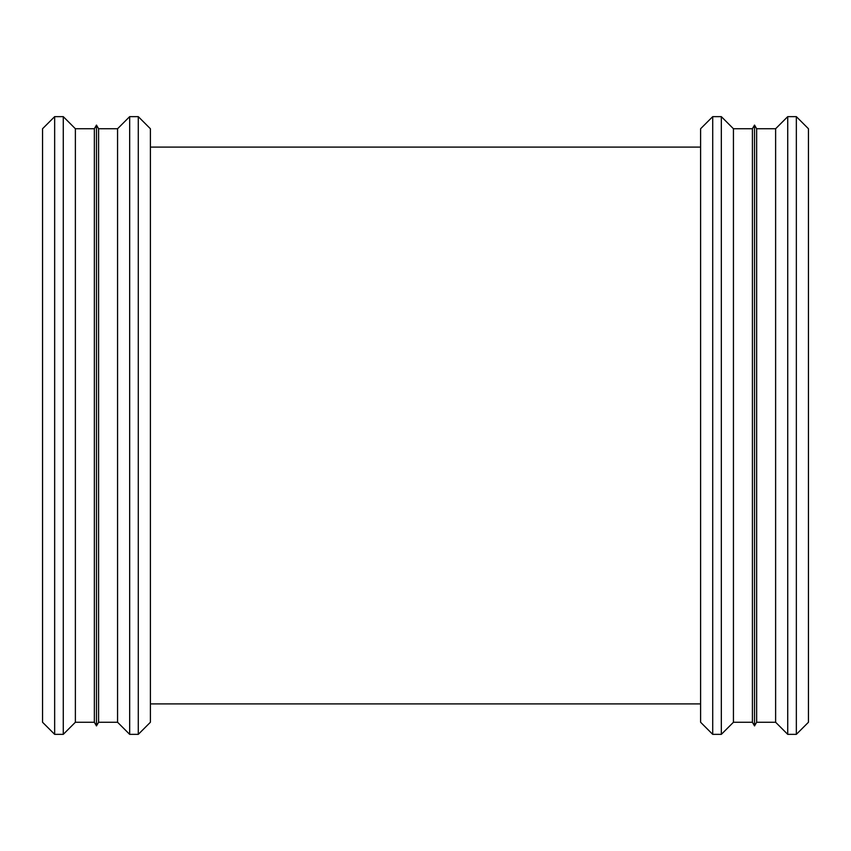 <?xml version="1.0" encoding="UTF-8"?>
<svg xmlns="http://www.w3.org/2000/svg" width="851" height="851" viewBox="0 0 851 851"><rect width="100%" height="100%" fill="white"/><g stroke="black" fill="none" stroke-linecap="round" stroke-linejoin="round"><path stroke-width="1.28" d="M796.345 734.36L808.45 722.254L808.45 128.746L796.345 116.64L796.345 734.36L787.728 734.36L787.728 116.64L796.345 116.64M787.728 734.36L775.623 722.254L775.623 128.746L787.728 116.64M775.623 722.254L756.645 722.254L756.645 128.746L775.623 128.746M756.645 722.254L754.529 725.914L754.529 125.086L756.645 128.746M754.529 725.914L752.412 722.254L752.412 128.746L754.529 125.086M752.412 722.254L733.434 722.254L733.434 128.746L752.412 128.746M733.434 722.254L721.329 734.36L721.329 116.64L733.434 128.746M721.329 734.36L712.712 734.36L712.712 116.64L721.329 116.64M712.712 734.36L700.607 722.254L700.607 128.746L712.712 116.64M150.393 147.095L700.607 147.095L150.393 147.095M138.287 734.36L150.393 722.254L150.393 128.746L138.287 116.64L138.287 734.36L129.671 734.36L129.671 116.64L138.287 116.64M129.671 734.36L117.566 722.254L117.566 128.746L129.671 116.64M117.566 722.254L98.588 722.254L98.588 128.746L117.566 128.746M98.588 722.254L96.471 725.914L96.471 125.086L98.588 128.746M96.471 725.914L94.355 722.254L94.355 128.746L96.471 125.086M94.355 722.254L75.377 722.254L75.377 128.746L94.355 128.746M75.377 722.254L63.272 734.36L63.272 116.64L75.377 128.746M63.272 734.36L54.655 734.36L54.655 116.64L63.272 116.64M54.655 734.36L42.55 722.254L42.55 128.746L54.655 116.64M700.607 703.905L150.393 703.905L700.607 703.905"/></g></svg>
